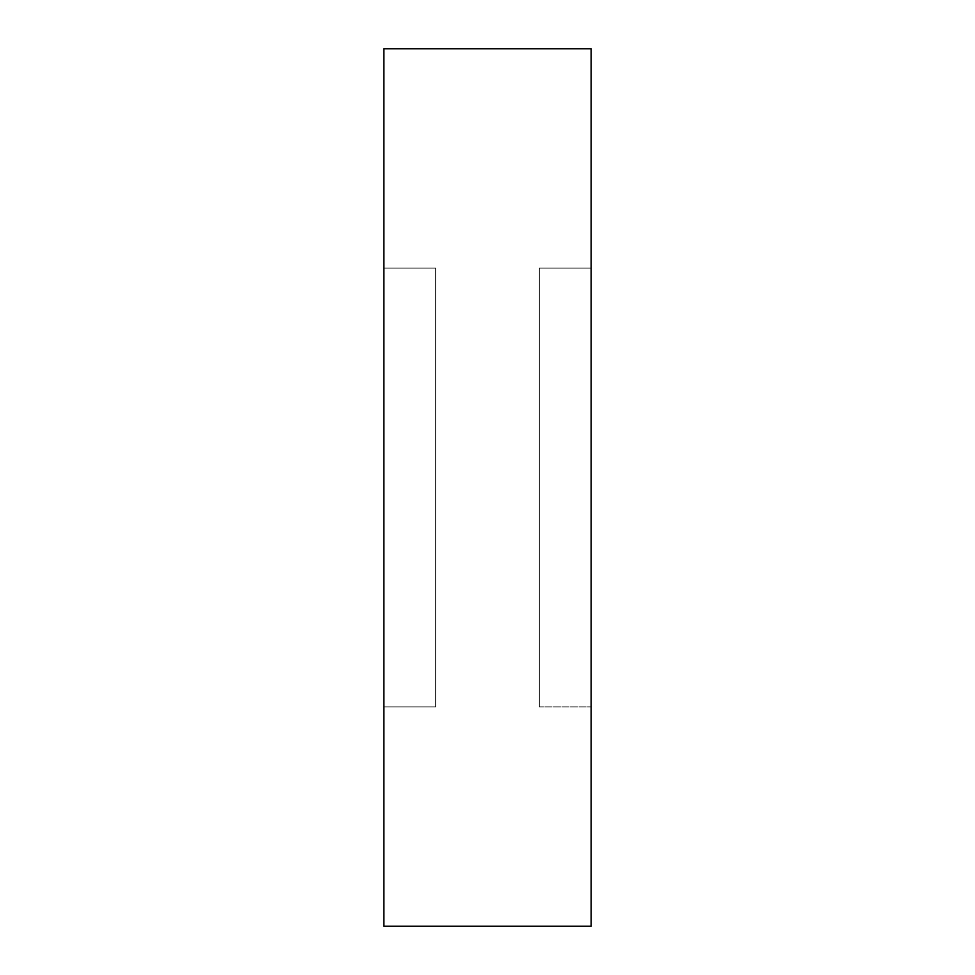 <?xml version="1.0" encoding="UTF-8"?>
<svg xmlns="http://www.w3.org/2000/svg" width="975" height="975" viewBox="0 0 975 975"><rect width="100%" height="100%" fill="white"/><g stroke="black" fill="none" stroke-linecap="round" stroke-linejoin="round"><path stroke-width="0.73" stroke-dasharray="4.88 3.66" d="M435.679 268.125L435.679 706.875L383.857 706.875L383.857 268.125L435.679 268.125L383.857 268.125L383.857 706.875L435.679 706.875L435.679 268.125M591.143 268.125L591.143 706.875L539.321 706.875L539.321 268.125L591.143 268.125L539.321 268.125L539.321 706.875L539.321 268.125L539.321 706.875L591.143 706.875L591.143 268.125M383.857 926.25L383.857 48.75L383.857 926.25M383.857 268.125L383.857 706.875L383.857 268.125M591.143 48.75L591.143 926.25L591.143 48.75M591.143 706.875L591.143 530.303L591.143 706.875"/><path stroke-width="1.46" d="M383.857 926.25L591.143 926.25L591.143 48.75L383.857 48.75L383.857 926.25L383.857 48.75L591.143 48.75L591.143 926.25L383.857 926.25"/></g></svg>
